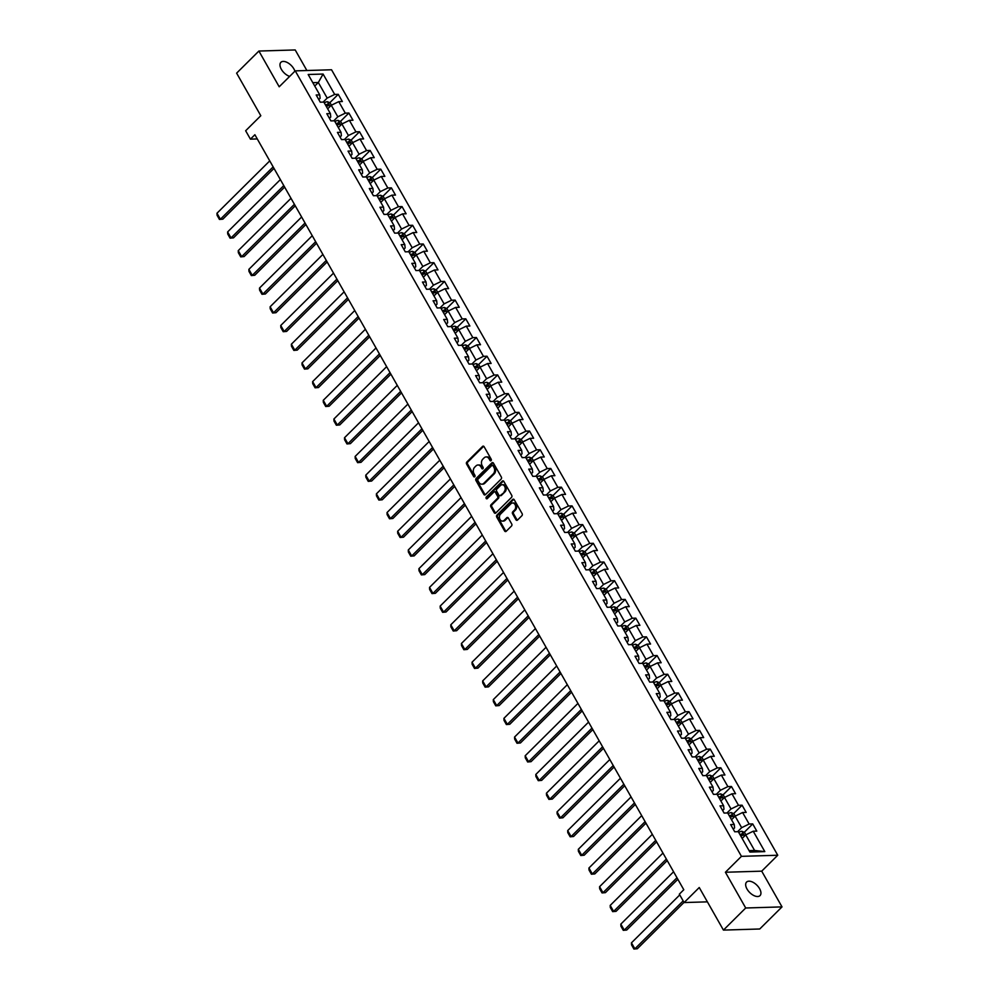 <?xml version="1.0" encoding="UTF-8"?>
<svg xmlns="http://www.w3.org/2000/svg" width="999" height="999" viewBox="0 0 999 999"><rect width="100%" height="100%" fill="white"/><g stroke="black" fill="none" stroke-linecap="round" stroke-linejoin="round"><path stroke-width="1.5" d="M491.071 460.664A1.024 0.774 -91.7 0 0 491.221 459.228L484.115 446.728A1.461 1.099 -91.7 0 0 482.567 446.416L466.82 462.038A1.461 1.099 -91.7 0 0 466.62 464.085L473.726 476.585A1.024 0.774 -91.7 0 0 474.95 475.374L474.026 473.751A4.683 3.521 -91.7 0 1 474.687 467.207L475.999 465.909A4.683 3.521 -91.7 0 1 477.997 464.997A4.683 3.521 -91.7 0 1 480.944 466.895L481.855 468.519A1.024 0.774 -91.7 0 0 483.079 467.295L482.167 465.684A4.683 3.521 -91.7 0 1 482.817 459.14L484.128 457.842A4.683 3.521 -91.7 0 1 486.138 456.93A4.683 3.521 -91.7 0 1 489.073 458.828L489.997 460.439A1.024 0.774 -91.7 0 0 491.071 460.664M759.577 888.66A9.54 5.145 45.2 0 0 746.578 882.092A9.54 5.145 45.2 0 0 747.027 889.048A9.54 5.145 45.2 0 0 760.014 895.628A9.54 5.145 45.2 0 0 759.577 888.66M294.905 71.204A9.54 5.145 45.2 0 0 293.881 68.894A9.54 5.145 45.2 0 0 280.894 62.313A9.54 5.145 45.2 0 0 281.331 69.281A9.54 5.145 45.2 0 0 289.66 76.399M515.959 519.755A1.461 1.099 -91.7 0 0 517.507 520.067L521.915 515.684A1.461 1.099 -91.7 0 0 522.127 513.636L514.235 499.75A1.461 1.099 -91.7 0 0 512.687 499.438L496.953 515.059A1.461 1.099 -91.7 0 0 496.74 517.107L504.632 530.993A1.461 1.099 -91.7 0 0 506.181 531.306L511.513 526.011A1.461 1.099 -91.7 0 0 511.713 523.963L508.341 518.019A1.461 1.099 -91.7 0 0 506.793 517.719L504.158 520.342A3.909 2.947 -91.7 0 1 502.485 521.103A3.909 2.947 -91.7 0 1 499.587 518.456A3.909 2.947 -91.7 0 1 500.574 514.048L510.939 503.758A3.909 2.947 -91.7 0 1 512.612 502.997A3.909 2.947 -91.7 0 1 515.496 505.644A3.909 2.947 -91.7 0 1 514.522 510.052L512.787 511.775A1.461 1.099 -91.7 0 0 512.587 513.811L515.959 519.755L516.945 519.73A1.461 1.099 -91.7 0 0 517.37 520.179M306.88 70.517L295.204 49.95L258.891 51.049L236.626 73.152L260.801 115.722L245.654 130.757L250.424 139.148L254.882 134.728L683.791 889.734L679.332 894.167L684.103 902.559L707.392 901.847M745.704 907.991L782.017 906.892L761.713 871.165L725.411 872.252L745.704 907.991L723.438 930.094L699.25 887.524L684.103 902.559M725.411 872.252L741.445 856.343L295.242 70.867L331.543 69.768L777.746 855.244L741.445 856.343M258.891 51.049L279.196 86.788L295.242 70.867M501.123 479.083A1.461 1.099 -91.7 0 0 501.336 477.035L493.444 463.149A1.461 1.099 -91.7 0 0 491.895 462.837L476.148 478.459A1.461 1.099 -91.7 0 0 475.949 480.507L483.841 494.393A1.461 1.099 -91.7 0 0 485.377 494.705L501.123 479.083M503.833 481.443L511.725 495.342A1.461 1.099 -91.7 0 1 511.525 497.377L495.779 512.999A1.461 1.099 -91.7 0 1 494.23 512.699L490.859 506.755A1.461 1.099 -91.7 0 1 491.058 504.707L497.452 498.364A1.461 1.099 -91.7 0 0 497.652 496.328L495.417 492.382A1.461 1.099 -91.7 0 0 493.868 492.07L487.225 498.663A1.024 0.774 -91.7 0 1 486.288 497.015L502.297 481.143A1.461 1.099 -91.7 0 1 503.833 481.443M782.017 906.892L759.74 928.995L723.438 930.094M752.722 823.925L749.138 824.025L742.594 812.512L746.178 812.412L742.095 805.206L738.511 805.319L731.967 793.805L735.551 793.706L731.468 786.5L727.884 786.613L721.34 775.099L724.924 774.987L720.841 767.794L717.257 767.906L710.714 756.393L714.297 756.28L710.214 749.088L706.63 749.2L700.087 737.687L703.671 737.574L699.587 730.381L696.003 730.494L689.46 718.98L693.044 718.868L688.96 711.675L685.376 711.788L678.833 700.274L682.417 700.162L678.333 692.969L674.75 693.081L668.206 681.568L671.79 681.455L667.707 674.263L664.123 674.362L657.579 662.861L661.163 662.749L657.08 655.556L653.496 655.656L646.952 644.143L650.536 644.043L646.453 636.85L642.869 636.95L636.326 625.436L639.909 625.337L635.814 618.144L632.242 618.244L625.699 606.73L629.283 606.63L625.187 599.425L621.615 599.537L615.072 588.024L618.656 587.924L614.56 580.719L610.988 580.831L604.445 569.318L608.029 569.205L603.933 562.012L600.362 562.125L593.818 550.611L597.402 550.499L593.306 543.306L589.735 543.419L583.191 531.905L586.775 531.793L582.679 524.6L579.108 524.712L572.564 513.199L576.148 513.086L572.052 505.894L568.468 506.006L561.938 494.493L565.521 494.38L561.426 487.187L557.842 487.3L551.311 475.786L554.895 475.674L550.799 468.481L547.215 468.581L540.684 457.08L544.255 456.968L540.172 449.775L536.588 449.875L530.057 438.361L533.628 438.261L529.545 431.068L525.961 431.168L519.43 419.655L523.001 419.555L518.918 412.362L515.334 412.462L508.803 400.949L512.375 400.849L508.291 393.643L504.707 393.756L498.176 382.242L501.748 382.142L497.664 374.937L494.08 375.05L487.549 363.536L491.121 363.424L487.037 356.231L483.454 356.343L476.91 344.83L480.494 344.717L476.411 337.525L472.827 337.637L466.283 326.124L469.867 326.011L465.784 318.818L462.2 318.931L455.656 307.417L459.24 307.305L455.157 300.112L451.573 300.224L445.03 288.711L448.613 288.599L444.53 281.406L440.946 281.518L434.403 270.005L437.987 269.892L433.903 262.7L430.319 262.799L423.776 251.298L427.36 251.186L423.276 243.993L419.692 244.093L413.149 232.58L416.733 232.48L412.649 225.287L409.066 225.387L402.522 213.873L406.106 213.774L402.023 206.568L398.439 206.681L391.895 195.167L395.479 195.067L391.396 187.862L387.812 187.974L381.268 176.461L384.852 176.348L380.769 169.156L377.185 169.268L370.641 157.755L374.225 157.642L370.142 150.449L366.558 150.562L360.015 139.048L363.599 138.936L359.515 131.743L355.931 131.856L349.388 120.342L352.972 120.23L348.888 113.037L345.304 113.149L338.761 101.636L342.345 101.523L338.249 94.331L334.677 94.443L323.089 74.051L308.179 74.5L319.755 94.893L316.183 94.992L320.267 102.185L323.851 102.085L330.382 113.599L326.81 113.699L330.894 120.904L334.478 120.792L341.021 132.305L337.437 132.405L341.521 139.61L345.105 139.498L351.648 151.011L348.064 151.124L352.147 158.317L355.731 158.204L362.275 169.718L358.691 169.83L362.774 177.023L366.358 176.91L372.902 188.424L369.318 188.536L373.401 195.729L376.985 195.617L383.529 207.13L379.945 207.243L384.028 214.435L387.612 214.323L394.155 225.836L390.572 225.949L394.655 233.142L398.239 233.029L404.782 244.543L401.198 244.655L405.282 251.848L408.866 251.748L415.409 263.249L411.825 263.361L415.909 270.554L419.493 270.454L426.036 281.968L422.452 282.068L426.536 289.26L430.119 289.161L436.663 300.674L433.079 300.774L437.162 307.979L440.746 307.867L447.29 319.38L443.706 319.48L447.789 326.685L451.373 326.573L457.917 338.087L454.333 338.199L458.416 345.392L462 345.279L468.543 356.793L464.96 356.905L469.043 364.098L472.627 363.986L479.17 375.499L475.586 375.612L479.682 382.804L483.254 382.692L489.797 394.205L486.213 394.318L490.309 401.511L493.881 401.398L500.424 412.912L496.84 413.024L500.936 420.217L504.507 420.104L511.051 431.618L507.467 431.73L511.563 438.923L515.134 438.823L521.678 450.324L518.094 450.437L522.19 457.629L525.761 457.53L532.305 469.043L528.721 469.143L532.817 476.336L536.388 476.236L542.932 487.749L539.348 487.849L543.444 495.042L547.027 494.942L553.558 506.456L549.974 506.555L554.07 513.761L557.654 513.648L564.185 525.162L560.601 525.262L564.697 532.467L568.281 532.355L574.812 543.868L571.241 543.98L575.324 551.173L578.908 551.061L585.439 562.574L581.868 562.687L585.951 569.88L589.535 569.767L596.066 581.281L592.494 581.393L596.578 588.586L600.162 588.473L606.693 599.987L603.121 600.099L607.205 607.292L610.789 607.18L617.32 618.693L613.748 618.806L617.832 625.998L621.415 625.886L627.946 637.399L624.375 637.512L628.458 644.705L632.042 644.605L638.586 656.106L635.002 656.218L639.085 663.411L642.669 663.311L649.213 674.824L645.629 674.924L649.712 682.117L653.296 682.017L659.839 693.531L656.256 693.631L660.339 700.836L663.923 700.724L670.466 712.237L666.882 712.337L670.966 719.542L674.55 719.43L681.093 730.943L677.509 731.056L681.593 738.249L685.177 738.136L691.72 749.65L688.136 749.762L692.22 756.955L695.804 756.842L702.347 768.356L698.763 768.468L702.846 775.661L706.43 775.549L712.974 787.062L709.39 787.175L713.473 794.367L717.057 794.255L723.601 805.768L720.017 805.881L724.1 813.074L727.684 812.961L734.228 824.475L730.644 824.587L734.727 831.78L738.311 831.68L749.899 852.06L764.809 851.61L753.221 831.218L756.805 831.118L752.722 823.925L744.255 832.317M731.53 819.729L735.114 816.171L741.645 827.684L737.612 831.692M733.266 829.207L734.59 827.896L734.228 824.475M741.645 827.684L749.138 824.025M735.114 816.171L742.594 812.512M720.991 800.923A3.946 1.498 150.4 0 0 720.878 800.986L724.487 797.464L731.018 808.978L726.985 812.986M722.639 810.501L723.963 809.19L723.601 805.768M731.018 808.978L738.511 805.319M724.487 797.464L731.967 793.805M710.277 782.317L713.86 778.758L720.391 790.271L716.358 794.28M712.012 791.795L713.336 790.484L712.974 787.062M720.391 790.271L727.884 786.613M713.86 778.758L721.34 775.099M699.65 763.611L703.234 760.052L709.765 771.565L705.731 775.574M701.385 773.076L702.709 771.777L702.347 768.356M709.765 771.565L717.257 767.906M703.234 760.052L710.714 756.393M689.11 744.804A3.946 1.498 150.4 0 0 688.998 744.867L692.607 741.345L699.138 752.859L695.092 756.867M690.759 754.37L692.082 753.071L691.72 749.65M699.138 752.859L706.63 749.2M692.607 741.345L700.087 737.687M678.396 726.186L681.967 722.639L688.511 734.14L684.465 738.161M680.132 735.664L681.455 734.365L681.093 730.943M688.511 734.14L696.003 730.494M681.967 722.639L689.46 718.98M667.856 707.392A3.946 1.498 150.4 0 0 667.744 707.454L671.34 703.92L677.884 715.434L673.838 719.455M669.505 716.957L670.816 715.646L670.466 712.237M677.884 715.434L685.376 711.788M671.34 703.92L678.833 700.274M657.13 688.773L660.714 685.214L667.257 696.728L663.211 700.749M658.878 698.251L660.189 696.94L659.839 693.531M667.257 696.728L674.75 693.081M660.714 685.214L668.206 681.568M646.503 670.067L650.087 666.508L656.63 678.021L652.584 682.03M648.251 679.545L649.562 678.234L649.213 674.824M656.63 678.021L664.123 674.362M650.087 666.508L657.579 662.861M635.976 651.273A3.946 1.498 150.4 0 0 635.864 651.336L639.46 647.802L646.003 659.315L641.957 663.324M637.624 660.839L638.935 659.527L638.586 656.106M646.003 659.315L653.496 655.656M639.46 647.802L646.952 644.143M625.249 632.654L628.833 629.095L635.376 640.609L631.331 644.617M626.997 642.132L628.309 640.821L627.946 637.399M635.376 640.609L642.869 636.95M628.833 629.095L636.326 625.436M614.622 613.948L618.206 610.389L624.75 621.902L620.704 625.911M616.371 623.426L617.682 622.115L617.32 618.693M624.75 621.902L632.242 618.244M618.206 610.389L625.699 606.73M603.995 595.242L607.579 591.683L614.123 603.196L610.077 607.205M605.744 604.72L607.055 603.408L606.693 599.987M614.123 603.196L621.615 599.537M607.579 591.683L615.072 588.024M593.369 576.535L596.952 572.976L603.496 584.49L599.45 588.498M595.117 586.013L596.428 584.702L596.066 581.281M603.496 584.49L610.988 580.831M596.952 572.976L604.445 569.318M582.842 557.729A3.946 1.498 150.4 0 0 582.729 557.792L586.326 554.27L592.869 565.784L588.823 569.792M584.49 567.295L585.801 565.996L585.439 562.574M592.869 565.784L600.362 562.125M586.326 554.27L593.818 550.611M572.215 539.023A3.946 1.498 150.4 0 0 572.102 539.085L575.699 535.564L582.242 547.077L578.196 551.086M573.863 548.588L575.174 547.29L574.812 543.868M582.242 547.077L589.735 543.419M575.699 535.564L583.191 531.905M561.488 520.404L565.072 516.858L571.615 528.359L567.569 532.38M563.236 529.882L564.547 528.583L564.185 525.162M571.615 528.359L579.108 524.712M565.072 516.858L572.564 513.199M550.861 501.698L554.445 498.139L560.988 509.652L556.942 513.673M552.609 511.176L553.921 509.865L553.558 506.456M560.988 509.652L568.468 506.006M554.445 498.139L561.938 494.493M540.234 482.992L543.818 479.433L550.362 490.946L546.316 494.967M541.97 492.47L543.294 491.158L542.932 487.749M550.362 490.946L557.842 487.3M543.818 479.433L551.311 475.786M529.695 464.198A3.946 1.498 150.4 0 0 529.595 464.26L533.191 460.726L539.735 472.24L535.689 476.248M531.343 473.763L532.667 472.452L532.305 469.043M539.735 472.24L547.215 468.581M533.191 460.726L540.684 457.08M519.068 445.492A3.946 1.498 150.4 0 0 518.968 445.554L522.564 442.02L529.108 453.534L525.062 457.542M520.716 455.057L522.04 453.746L521.678 450.324M529.108 453.534L536.588 449.875M522.564 442.02L530.057 438.361M508.354 426.873L511.938 423.314L518.481 434.827L514.435 438.836M510.089 436.351L511.413 435.04L511.051 431.618M518.481 434.827L525.961 431.168M511.938 423.314L519.43 419.655M497.727 408.166L501.311 404.607L507.854 416.121L503.808 420.129M499.463 417.644L500.786 416.333L500.424 412.912M507.854 416.121L515.334 412.462M501.311 404.607L508.803 400.949M487.1 389.46L490.684 385.901L497.227 397.415L493.181 401.423M488.836 398.938L490.159 397.627L489.797 394.205M497.227 397.415L504.707 393.756M490.684 385.901L498.176 382.242M476.473 370.754L480.057 367.195L486.6 378.708L482.554 382.717M478.209 380.232L479.532 378.921L479.17 375.499M486.6 378.708L494.08 375.05M480.057 367.195L487.549 363.536M465.934 351.948A3.946 1.498 150.4 0 0 465.821 352.01L469.43 348.489L475.961 360.002L471.928 364.011M467.582 361.513L468.906 360.214L468.543 356.793M475.961 360.002L483.454 356.343M469.43 348.489L476.91 344.83M455.219 333.329L458.803 329.782L465.334 341.296L461.301 345.304M456.955 342.807L458.279 341.508L457.917 338.087M465.334 341.296L472.827 337.637M458.803 329.782L466.283 326.124M444.592 314.623L448.176 311.076L454.707 322.577L450.674 326.598M446.328 324.101L447.652 322.789L447.29 319.38M454.707 322.577L462.2 318.931M448.176 311.076L455.656 307.417M434.053 295.829A3.946 1.498 150.4 0 0 433.941 295.891L437.55 292.357L444.08 303.871L440.047 307.892M435.701 305.394L437.025 304.083L436.663 300.674M444.08 303.871L451.573 300.224M437.55 292.357L445.03 288.711M423.339 277.21L426.923 273.651L433.454 285.165L429.42 289.173M425.075 286.688L426.398 285.377L426.036 281.968M433.454 285.165L440.946 281.518M426.923 273.651L434.403 270.005M412.799 258.416A3.946 1.498 150.4 0 0 412.687 258.479L416.296 254.945L422.827 266.458L418.793 270.467M414.448 267.982L415.771 266.671L415.409 263.249M422.827 266.458L430.319 262.799M416.296 254.945L423.776 251.298M402.085 239.797L405.669 236.239L412.2 247.752L408.166 251.76M403.821 249.275L405.144 247.964L404.782 244.543M412.2 247.752L419.692 244.093M405.669 236.239L413.149 232.58M391.458 221.091L395.042 217.532L401.573 229.046L397.527 233.054M393.194 230.569L394.518 229.258L394.155 225.836M401.573 229.046L409.066 225.387M395.042 217.532L402.522 213.873M380.919 202.285A3.946 1.498 150.4 0 0 380.806 202.347L384.403 198.826L390.946 210.339L386.9 214.348M382.567 211.863L383.878 210.552L383.529 207.13M390.946 210.339L398.439 206.681M384.403 198.826L391.895 195.167M370.192 183.679L373.776 180.12L380.319 191.633L376.273 195.642M371.94 193.157L373.251 191.845L372.902 188.424M380.319 191.633L387.812 187.974M373.776 180.12L381.268 176.461M359.665 164.872A3.946 1.498 150.4 0 0 359.553 164.935L363.149 161.413L369.692 172.927L365.646 176.935M361.313 174.438L362.625 173.139L362.275 169.718M369.692 172.927L377.185 169.268M363.149 161.413L370.641 157.755M348.938 146.254L352.522 142.707L359.066 154.221L355.02 158.229M350.686 155.732L351.998 154.433L351.648 151.011M359.066 154.221L366.558 150.562M352.522 142.707L360.015 139.048M338.311 127.547L341.895 124.001L348.439 135.502L344.393 139.523M340.06 137.025L341.371 135.727L341.021 132.305M348.439 135.502L355.931 131.856M341.895 124.001L349.388 120.342M327.784 108.754A3.946 1.498 150.4 0 0 327.672 108.816L331.268 105.282L337.812 116.796L333.766 120.817M329.433 118.319L330.744 117.008L330.382 113.599M337.812 116.796L345.304 113.149M331.268 105.282L338.761 101.636M314.747 86.064L318.331 82.505L327.185 98.089L323.139 102.11M318.806 99.613L320.117 98.302L319.755 94.893M327.185 98.089L334.677 94.443M312.824 82.667L318.331 82.505L323.089 74.051M761.713 871.165L777.746 855.244M250.424 139.148L257.267 138.936M749.088 850.636L754.595 850.474L745.741 834.877L742.157 838.436A3.946 1.498 150.4 0 1 742.245 838.348M754.595 850.474L764.809 851.61M745.741 834.877L753.221 831.218M326.223 106.269L327.148 105.345M329.795 102.735L338.249 94.331M336.85 124.975L337.774 124.051M340.422 121.441L348.888 113.037M347.477 143.681L348.401 142.757M351.049 140.147L359.515 131.743M358.104 162.387L359.028 161.476M361.675 158.853L370.142 150.449M368.731 181.094L369.655 180.182M372.302 177.56L380.769 169.156M379.358 199.8L380.282 198.888M382.929 196.266L391.396 187.862M389.985 218.506L390.909 217.595M393.556 214.972L402.023 206.568M400.611 237.225L401.536 236.301M404.183 233.679L412.649 225.287M411.238 255.931L412.162 255.007M414.81 252.385L423.276 243.993M421.865 274.638L422.802 273.714M425.437 271.091L433.903 262.7M432.492 293.344L433.429 292.42M436.063 289.81L444.53 281.406M443.119 312.05L444.056 311.126M446.69 308.516L455.157 300.112M453.758 330.756L454.682 329.832M457.317 327.222L465.784 318.818M464.385 349.463L465.309 348.551M467.944 345.929L476.411 337.525M475.012 368.169L475.936 367.257M478.571 364.635L487.037 356.231M485.639 386.875L486.563 385.964M489.198 383.341L497.664 374.937M496.266 405.582L497.19 404.67M499.825 402.048L508.291 393.643M506.893 424.288L507.817 423.376M510.452 420.754L518.918 412.362M517.519 443.007L518.444 442.082M521.078 439.46L529.545 431.068M528.146 461.713L529.07 460.789M531.705 458.166L540.172 449.775M538.773 480.419L539.697 479.495M542.332 476.873L550.799 468.481M549.4 499.125L550.324 498.201M552.959 495.591L561.426 487.187M560.027 517.832L560.951 516.908M563.586 514.298L572.052 505.894M570.654 536.538L571.578 535.614M574.213 533.004L582.679 524.6M581.281 555.244L582.205 554.333M584.84 551.71L593.306 543.306M591.908 573.95L592.832 573.039M595.466 570.417L603.933 562.012M602.534 592.657L603.458 591.745M606.093 589.123L614.56 580.719M613.161 611.363L614.085 610.451M616.72 607.829L625.187 599.425M623.788 630.069L624.712 629.158M627.36 626.535L635.814 618.144M634.415 648.788L635.339 647.864M637.986 645.242L646.453 636.85M645.042 667.494L645.966 666.57M648.613 663.948L657.08 655.556M655.669 686.201L656.593 685.277M659.24 682.667L667.707 674.263M666.296 704.907L667.22 703.983M669.867 701.373L678.333 692.969M676.922 723.613L677.846 722.689M680.494 720.079L688.96 711.675M687.549 742.319L688.473 741.395M691.121 738.785L699.587 730.381M698.176 761.026L699.1 760.114M701.748 757.492L710.214 749.088M708.803 779.732L709.74 778.82M712.374 776.198L720.841 767.794M719.43 798.438L720.366 797.527M723.001 794.904L731.468 786.5M730.057 817.145L730.993 816.233M733.628 813.611L742.095 805.206M740.684 835.863L741.62 834.939M491.121 460.614A1.024 0.774 -91.7 0 1 490.971 460.414L490.059 458.791A4.683 3.521 -91.7 0 0 487.112 456.893A4.683 3.521 -91.7 0 0 486.625 456.955M478.496 465.022A4.683 3.521 -91.7 0 1 478.983 464.972A4.683 3.521 -91.7 0 1 481.918 466.87L482.842 468.481A1.024 0.774 -91.7 0 0 482.979 468.681M483.691 446.266A1.461 1.099 -91.7 0 0 483.553 446.378L467.807 462A1.461 1.099 -91.7 0 0 467.594 464.048L474.7 476.56A1.024 0.774 -91.7 0 0 474.85 476.748M493.019 462.687A1.461 1.099 -91.7 0 0 492.882 462.799L477.135 478.421A1.461 1.099 -91.7 0 0 476.923 480.469L484.815 494.355A1.461 1.099 -91.7 0 0 485.239 494.817M492.957 465.659A1.024 0.774 -91.7 0 0 491.87 465.434L478.046 479.145A1.024 0.774 -91.7 0 0 477.909 480.581L478.871 482.292A4.683 3.521 -91.7 0 0 481.818 484.19A4.683 3.521 -91.7 0 0 483.816 483.279L493.256 473.901A4.683 3.521 -91.7 0 0 493.918 467.357L492.957 465.659L493.931 465.621A1.024 0.774 -91.7 0 0 493.294 465.209L492.307 465.234M482.305 484.128A4.683 3.521 -91.7 0 0 482.804 484.165A4.683 3.521 -91.7 0 0 484.802 483.241L483.816 483.279M493.931 465.621L494.905 467.332A4.683 3.521 -91.7 0 1 494.243 473.876L484.802 483.241M494.493 491.783L495.479 491.758A1.461 1.099 -91.7 0 1 496.391 492.357L498.638 496.291A1.461 1.099 -91.7 0 1 498.426 498.339L492.045 504.67A1.461 1.099 -91.7 0 0 491.845 506.718L495.217 512.662A1.461 1.099 -91.7 0 0 495.641 513.124M503.409 480.994A1.461 1.099 -91.7 0 0 503.271 481.106L487.275 496.99A1.024 0.774 -91.7 0 0 487.275 498.626M504.07 491.795A3.909 2.947 -91.7 0 0 505.057 487.387A3.909 2.947 -91.7 0 0 502.172 484.74A3.909 2.947 -91.7 0 0 500.499 485.502L496.84 489.123A1.461 1.099 -91.7 0 0 496.64 491.171L498.876 495.104A1.461 1.099 -91.7 0 0 500.424 495.417L505.057 491.77A3.909 2.947 -91.7 0 0 506.043 487.35A3.909 2.947 -91.7 0 0 503.146 484.702A3.909 2.947 -91.7 0 0 502.659 484.777M499.8 495.704L500.786 495.679A1.461 1.099 -91.7 0 0 501.411 495.392L500.424 495.417M505.057 491.77L501.411 495.392M513.099 503.034A3.909 2.947 -91.7 0 1 513.586 502.972A3.909 2.947 -91.7 0 1 516.483 505.619A3.909 2.947 -91.7 0 1 515.496 510.027L513.773 511.738A1.461 1.099 -91.7 0 0 513.561 513.786L516.945 519.73M502.972 521.028A3.909 2.947 -91.7 0 0 503.459 521.078A3.909 2.947 -91.7 0 0 505.132 520.304L504.158 520.342M507.917 517.569A1.461 1.099 -91.7 0 0 507.779 517.682L505.132 520.304M513.811 499.3A1.461 1.099 -91.7 0 0 513.673 499.413L497.927 515.034A1.461 1.099 -91.7 0 0 497.727 517.082L505.619 530.968A1.461 1.099 -91.7 0 0 506.043 531.418M331.418 105.22L330.07 102.847L327.435 101.711A3.946 1.498 150.4 0 0 324.263 102.822M273.152 166.883L220.392 219.231L216.983 213.237L269.742 160.889M222.852 219.156L219.455 219.455L222.852 219.156L274.001 168.394M325.924 105.732L325.961 105.707A2.01 0.762 -29.6 0 1 326.598 105.395L327.884 104.121A3.946 1.498 150.4 0 0 325.562 105.095M326.373 106.531A3.946 1.498 -29.6 0 1 328.696 105.557L328.983 105.419M328.696 105.557L327.884 104.121M219.455 219.455L217.083 215.26L216.983 213.237M342.045 123.926L340.696 121.566L338.062 120.417A3.946 1.498 150.4 0 0 334.89 121.528M283.778 185.589L231.019 237.937L227.622 231.943L280.369 179.595M233.479 237.862L230.095 238.162L233.479 237.862L284.628 187.1M336.551 124.438L336.588 124.413A2.01 0.762 -29.6 0 1 337.225 124.101L338.511 122.827A3.946 1.498 150.4 0 0 336.188 123.801M337 125.25A3.946 1.498 -29.6 0 1 339.323 124.263L339.61 124.126M339.323 124.263L338.511 122.827M230.095 238.162L227.71 233.966L227.622 231.943M352.672 142.632L351.323 140.272L348.688 139.123A3.946 1.498 150.4 0 0 345.517 140.235M294.405 204.296L241.646 256.643L238.249 250.649L290.996 198.302M244.106 256.568L240.722 256.88L244.106 256.568L295.254 205.806M347.177 143.157L347.215 143.132A2.01 0.762 -29.6 0 1 347.852 142.807L349.138 141.533A3.946 1.498 150.4 0 0 346.815 142.507M347.627 143.956A3.946 1.498 -29.6 0 1 349.95 142.982L350.237 142.832M349.95 142.982L349.138 141.533M240.722 256.88L238.336 252.672L238.249 250.649M363.299 161.338L361.95 158.978L359.315 157.83A3.946 1.498 150.4 0 0 356.144 158.941M305.032 223.014L252.272 275.349L248.876 269.355L301.623 217.008M254.733 275.274L251.348 275.587L254.733 275.274L305.894 224.513M357.804 161.863L357.842 161.838A2.01 0.762 -29.6 0 1 358.479 161.513L359.765 160.24A3.946 1.498 150.4 0 0 357.442 161.226M358.254 162.662A3.946 1.498 -29.6 0 1 360.577 161.688L360.864 161.538M360.577 161.688L359.765 160.24M251.348 275.587L248.963 271.378L248.876 269.355M373.926 180.045L372.577 177.685L369.942 176.548A3.946 1.498 150.4 0 0 366.77 177.647M315.659 241.721L262.899 294.056L259.503 288.062L312.25 235.714M265.359 293.993L261.975 294.293L265.359 293.993L316.521 243.219M368.431 180.569L368.469 180.544A2.01 0.762 -29.6 0 1 369.106 180.22L370.392 178.958A3.946 1.498 150.4 0 0 368.069 179.932M368.893 181.368A3.946 1.498 -29.6 0 1 371.203 180.394L371.491 180.245M371.203 180.394L370.392 178.958M261.975 294.293L259.59 290.097L259.503 288.062M384.553 198.751L383.216 196.391L380.569 195.255A3.946 1.498 150.4 0 0 377.397 196.353M326.286 260.427L273.526 312.774L270.13 306.768L322.877 254.433M275.986 312.699L272.602 312.999L275.986 312.699L327.148 261.938M379.058 199.276L379.096 199.251A2.01 0.762 -29.6 0 1 379.732 198.938L381.019 197.665A3.946 1.498 150.4 0 0 378.696 198.639M379.52 200.075A3.946 1.498 -29.6 0 1 381.83 199.101L382.118 198.951M381.83 199.101L381.019 197.665M272.602 312.999L270.217 308.803L270.13 306.768M395.179 217.457L393.843 215.097L391.196 213.961A3.946 1.498 150.4 0 0 388.024 215.06M336.913 279.133L284.153 331.481L280.756 325.474L333.504 273.139M286.613 331.406L283.229 331.705L286.613 331.406L337.774 280.644M389.685 217.982L389.735 217.957A2.01 0.762 -29.6 0 1 390.359 217.645L391.645 216.371A3.946 1.498 150.4 0 0 389.323 217.345M390.147 218.781A3.946 1.498 -29.6 0 1 392.457 217.807L392.744 217.657M392.457 217.807L391.645 216.371M283.229 331.705L280.844 327.51L280.756 325.474M405.806 236.164L404.47 233.803L401.823 232.667A3.946 1.498 150.4 0 0 398.651 233.766M347.54 297.839L294.78 350.187L291.383 344.193L344.131 291.845M297.24 350.112L293.856 350.412L297.24 350.112L348.401 299.35M400.312 236.688L400.362 236.663A2.01 0.762 -29.6 0 1 400.986 236.351L402.272 235.077A3.946 1.498 150.4 0 0 399.95 236.051M400.774 237.487A3.946 1.498 -29.6 0 1 403.084 236.513L403.371 236.363M403.084 236.513L402.272 235.077M293.856 350.412L291.471 346.216L291.383 344.193M416.433 254.882L415.097 252.51L412.45 251.373A3.946 1.498 150.4 0 0 409.29 252.485M358.166 316.546L305.419 368.893L302.01 362.899L354.757 310.552M307.867 368.818L304.483 369.118L307.867 368.818L359.028 318.057M410.939 255.394L410.989 255.369A2.01 0.762 -29.6 0 1 411.613 255.057L412.899 253.783A3.946 1.498 150.4 0 0 410.577 254.757M411.401 256.194A3.946 1.498 -29.6 0 1 413.711 255.22L413.998 255.07M413.711 255.22L412.899 253.783M304.483 369.118L302.098 364.922L302.01 362.899M427.06 273.589L425.724 271.216L423.077 270.08A3.946 1.498 150.4 0 0 419.917 271.191M368.793 335.252L316.046 387.6L312.637 381.606L365.384 329.258M318.494 387.525L315.11 387.824L318.494 387.525L369.655 336.763M421.566 274.101L421.615 274.076A2.01 0.762 -29.6 0 1 422.24 273.763L423.526 272.49A3.946 1.498 150.4 0 0 421.203 273.464M422.028 274.9A3.946 1.498 -29.6 0 1 424.338 273.926L424.625 273.776M424.338 273.926L423.526 272.49M315.11 387.824L312.724 383.628L312.637 381.606M437.687 292.295L436.351 289.922L433.703 288.786A3.946 1.498 150.4 0 0 430.544 289.897M379.42 353.958L326.673 406.306L323.264 400.312L376.011 347.964M329.121 406.231L325.736 406.531L329.121 406.231L380.282 355.469M432.192 292.807L432.242 292.782A2.01 0.762 -29.6 0 1 432.867 292.47L434.153 291.196A3.946 1.498 150.4 0 0 431.83 292.17M432.654 293.606A3.946 1.498 -29.6 0 1 434.965 292.632L435.252 292.495M434.965 292.632L434.153 291.196M325.736 406.531L323.351 402.335L323.264 400.312M448.314 311.001L446.978 308.629L444.33 307.492A3.946 1.498 150.4 0 0 441.171 308.604M390.047 372.664L337.3 425.012L333.891 419.018L386.638 366.67M339.747 424.937L336.363 425.237L339.747 424.937L390.909 374.175M442.819 311.513L442.869 311.488A2.01 0.762 -29.6 0 1 443.494 311.176L444.78 309.902A3.946 1.498 150.4 0 0 442.457 310.876M443.281 312.325A3.946 1.498 -29.6 0 1 445.591 311.338L445.879 311.201M445.591 311.338L444.78 309.902M336.363 425.237L333.978 421.041L333.891 419.018M458.941 329.707L457.604 327.347L454.957 326.198A3.946 1.498 150.4 0 0 451.798 327.31M400.674 391.371L347.927 443.718L344.518 437.724L397.265 385.377M350.374 443.643L346.99 443.943L350.374 443.643L401.536 392.882M453.446 330.219L453.496 330.207A2.01 0.762 -29.6 0 1 454.12 329.882L455.407 328.609A3.946 1.498 150.4 0 0 453.084 329.583M453.908 331.031A3.946 1.498 -29.6 0 1 456.218 330.057L456.506 329.907M456.218 330.057L455.407 328.609M346.99 443.943L344.605 439.747L344.518 437.724M469.567 348.414L468.231 346.054L465.584 344.905A3.946 1.498 150.4 0 0 462.425 346.016M411.301 410.077L358.554 462.425L355.144 456.431L407.892 404.083M361.001 462.35L357.617 462.662L361.001 462.35L412.162 411.588M464.073 348.938L464.123 348.913A2.01 0.762 -29.6 0 1 464.747 348.589L466.034 347.315A3.946 1.498 150.4 0 0 463.711 348.289M464.535 349.737A3.946 1.498 -29.6 0 1 466.845 348.763L467.132 348.614M466.845 348.763L466.034 347.315M357.617 462.662L355.232 458.454L355.144 456.431M480.194 367.12L478.858 364.76L476.211 363.624A3.946 1.498 150.4 0 0 473.051 364.722M421.928 428.796L369.18 481.131L365.771 475.137L418.519 422.789M371.628 481.056L368.244 481.368L371.628 481.056L422.789 430.294M474.7 367.644L474.75 367.62A2.01 0.762 -29.6 0 1 475.374 367.295L476.66 366.021A3.946 1.498 150.4 0 0 474.338 367.008M475.162 368.444A3.946 1.498 -29.6 0 1 477.485 367.47L477.759 367.32M477.485 367.47L476.66 366.021M368.244 481.368L365.859 477.172L365.771 475.137M490.821 385.826L489.485 383.466L486.838 382.33A3.946 1.498 150.4 0 0 483.678 383.429M432.555 447.502L379.807 499.837L376.398 493.843L429.158 441.496M382.255 499.775L378.871 500.074L382.255 499.775L433.416 449.001M485.327 386.351L485.377 386.326A2.01 0.762 -29.6 0 1 486.001 386.001L487.287 384.74A3.946 1.498 150.4 0 0 484.965 385.714M485.789 387.15A3.946 1.498 -29.6 0 1 488.111 386.176L488.386 386.026M488.111 386.176L487.287 384.74M378.871 500.074L376.486 495.879L376.398 493.843M501.448 404.533L500.112 402.172L497.465 401.036A3.946 1.498 150.4 0 0 494.305 402.135M443.181 466.208L390.434 518.556L387.025 512.549L439.785 460.214M392.882 518.481L389.498 518.781L392.882 518.481L444.043 467.719M495.966 405.057L496.003 405.032A2.01 0.762 -29.6 0 1 496.628 404.72L497.914 403.446A3.946 1.498 150.4 0 0 495.591 404.42M496.416 405.856A3.946 1.498 -29.6 0 1 498.738 404.882L499.013 404.732M498.738 404.882L497.914 403.446M389.498 518.781L387.113 514.585L387.025 512.549M512.087 423.239L510.739 420.879L508.091 419.742A3.946 1.498 150.4 0 0 504.932 420.841M453.808 484.915L401.061 537.262L397.652 531.268L450.412 478.921M403.509 537.187L400.124 537.487L403.509 537.187L454.67 486.426M506.593 423.763L506.63 423.738A2.01 0.762 -29.6 0 1 507.255 423.426L508.541 422.152A3.946 1.498 150.4 0 0 506.231 423.126M507.042 424.563A3.946 1.498 -29.6 0 1 509.365 423.588L509.64 423.439M509.365 423.588L508.541 422.152M400.124 537.487L397.739 533.291L397.652 531.268M522.714 441.958L521.366 439.585L518.718 438.449A3.946 1.498 150.4 0 0 515.559 439.548M464.435 503.621L411.688 555.968L408.279 549.974L461.038 497.627M414.135 555.894L410.751 556.193L414.135 555.894L465.297 505.132M517.22 442.47L517.257 442.445A2.01 0.762 -29.6 0 1 517.894 442.132L519.168 440.859A3.946 1.498 150.4 0 0 516.858 441.833M517.669 443.269A3.946 1.498 -29.6 0 1 519.992 442.295L520.267 442.145M519.992 442.295L519.168 440.859M410.751 556.193L408.366 551.997L408.279 549.974M533.341 460.664L531.992 458.291L529.345 457.155A3.946 1.498 150.4 0 0 526.186 458.266M475.062 522.327L422.315 574.675L418.906 568.681L471.665 516.333M424.762 574.6L421.378 574.9L424.762 574.6L475.924 523.838M527.847 461.176L527.884 461.151A2.01 0.762 -29.6 0 1 528.521 460.839L529.795 459.565A3.946 1.498 150.4 0 0 527.484 460.539M528.296 461.975A3.946 1.498 -29.6 0 1 530.619 461.001L530.894 460.851M530.619 461.001L529.795 459.565M421.378 574.9L418.993 570.704L418.906 568.681M543.968 479.37L542.619 476.998L539.972 475.861A3.946 1.498 150.4 0 0 536.813 476.973M485.689 541.033L432.942 593.381L429.533 587.387L482.292 535.039M435.389 593.306L432.005 593.606L435.389 593.306L486.55 542.544M538.473 479.882L538.511 479.857A2.01 0.762 -29.6 0 1 539.148 479.545L540.422 478.271A3.946 1.498 150.4 0 0 538.111 479.245M538.923 480.681A3.946 1.498 -29.6 0 1 541.246 479.707L541.52 479.57M541.246 479.707L540.422 478.271M432.005 593.606L429.62 589.41L429.533 587.387M554.595 498.076L553.246 495.704L550.599 494.567A3.946 1.498 150.4 0 0 547.44 495.679M496.328 559.74L443.568 612.087L440.159 606.093L492.919 553.746M446.016 612.012L442.632 612.312L446.016 612.012L497.177 561.251M549.1 498.588L549.138 498.563A2.01 0.762 -29.6 0 1 549.775 498.251L551.048 496.978A3.946 1.498 150.4 0 0 548.738 497.952M549.55 499.388A3.946 1.498 -29.6 0 1 551.873 498.414L552.147 498.276M551.873 498.414L551.048 496.978M442.632 612.312L440.247 608.116L440.159 606.093M565.222 516.783L563.873 514.423L561.226 513.274A3.946 1.498 150.4 0 0 558.066 514.385M506.955 578.446L454.195 630.794L450.786 624.8L503.546 572.452M456.643 630.719L453.259 631.018L456.643 630.719L507.804 579.957M559.727 517.295L559.765 517.27A2.01 0.762 -29.6 0 1 560.402 516.958L561.675 515.684A3.946 1.498 150.4 0 0 559.365 516.658M560.177 518.106A3.946 1.498 -29.6 0 1 562.499 517.12L562.787 516.982M562.499 517.12L561.675 515.684M453.259 631.018L450.874 626.823L450.786 624.8M575.849 535.489L574.5 533.129L571.853 531.98A3.946 1.498 150.4 0 0 568.693 533.091M517.582 597.152L464.822 649.5L461.413 643.506L514.173 591.158M467.27 649.425L463.886 649.725L467.27 649.425L518.431 598.663M570.354 536.013L570.392 535.988A2.01 0.762 -29.6 0 1 571.028 535.664L572.302 534.39A3.946 1.498 150.4 0 0 569.992 535.364M570.804 536.813A3.946 1.498 -29.6 0 1 573.126 535.839L573.414 535.689M573.126 535.839L572.302 534.39M463.886 649.725L461.501 645.529L461.413 643.506M586.475 554.195L585.127 551.835L582.479 550.686A3.946 1.498 150.4 0 0 579.32 551.798M528.209 615.859L475.449 668.206L472.04 662.212L524.8 609.865M477.909 668.131L474.513 668.443L477.909 668.131L529.058 617.37M580.981 554.72L581.018 554.695A2.01 0.762 -29.6 0 1 581.655 554.37L582.929 553.096A3.946 1.498 150.4 0 0 580.619 554.07M581.43 555.519A3.946 1.498 -29.6 0 1 583.753 554.545L584.04 554.395M583.753 554.545L582.929 553.096M474.513 668.443L472.127 664.235L472.04 662.212M597.102 572.902L595.754 570.541L593.119 569.405A3.946 1.498 150.4 0 0 589.947 570.504M538.836 634.577L486.076 686.912L482.667 680.918L535.427 628.571M488.536 686.85L485.139 687.15L488.536 686.85L539.685 636.076M591.608 573.426L591.645 573.401A2.01 0.762 -29.6 0 1 592.282 573.076L593.556 571.815A3.946 1.498 150.4 0 0 591.246 572.789M592.057 574.225A3.946 1.498 -29.6 0 1 594.38 573.251L594.667 573.101M594.38 573.251L593.556 571.815M485.139 687.15L482.754 682.954L482.667 680.918M607.729 591.608L606.381 589.248L603.746 588.111A3.946 1.498 150.4 0 0 600.574 589.21M549.462 653.284L496.703 705.631L493.294 699.625L546.053 647.29M499.163 705.556L495.766 705.856L499.163 705.556L550.312 654.795M602.235 592.132L602.272 592.107A2.01 0.762 -29.6 0 1 602.909 591.795L604.183 590.521A3.946 1.498 150.4 0 0 601.873 591.495M602.684 592.931A3.946 1.498 -29.6 0 1 605.007 591.957L605.294 591.808M605.007 591.957L604.183 590.521M495.766 705.856L493.381 701.66L493.294 699.625M618.356 610.314L617.007 607.954L614.373 606.818A3.946 1.498 150.4 0 0 611.201 607.916M560.089 671.99L507.33 724.337L503.921 718.331L556.68 665.996M509.79 724.263L506.393 724.562L509.79 724.263L560.938 673.501M612.862 610.839L612.899 610.814A2.01 0.762 -29.6 0 1 613.536 610.501L614.822 609.228A3.946 1.498 150.4 0 0 612.499 610.202M613.311 611.638A3.946 1.498 -29.6 0 1 615.634 610.664L615.921 610.514M615.634 610.664L614.822 609.228M506.393 724.562L504.02 720.366L503.921 718.331M628.983 629.02L627.634 626.66L624.999 625.524A3.946 1.498 150.4 0 0 621.828 626.623M570.716 690.696L517.957 743.044L514.547 737.05L567.307 684.702M520.417 742.969L517.02 743.268L520.417 742.969L571.565 692.207M623.488 629.545L623.526 629.52A2.01 0.762 -29.6 0 1 624.163 629.208L625.449 627.934A3.946 1.498 150.4 0 0 623.126 628.908M623.938 630.344A3.946 1.498 -29.6 0 1 626.261 629.37L626.548 629.22M626.261 629.37L625.449 627.934M517.02 743.268L514.647 739.073L514.547 737.05M639.61 647.739L638.261 645.366L635.626 644.23A3.946 1.498 150.4 0 0 632.454 645.342M581.343 709.402L528.583 761.75L525.187 755.756L577.934 703.408M531.043 761.675L527.659 761.975L531.043 761.675L582.192 710.913M634.115 648.251L634.153 648.226A2.01 0.762 -29.6 0 1 634.79 647.914L636.076 646.64A3.946 1.498 150.4 0 0 633.753 647.614M634.565 649.05A3.946 1.498 -29.6 0 1 636.887 648.076L637.175 647.926M636.887 648.076L636.076 646.64M527.659 761.975L525.274 757.779L525.187 755.756M650.237 666.445L648.888 664.073L646.253 662.936A3.946 1.498 150.4 0 0 643.081 664.048M591.97 728.109L539.21 780.456L535.814 774.462L588.561 722.115M541.67 780.381L538.286 780.681L541.67 780.381L592.819 729.62M644.742 666.957L644.78 666.932A2.01 0.762 -29.6 0 1 645.416 666.62L646.703 665.346A3.946 1.498 150.4 0 0 644.38 666.321M645.192 667.757A3.946 1.498 -29.6 0 1 647.514 666.783L647.802 666.633M647.514 666.783L646.703 665.346M538.286 780.681L535.901 776.485L535.814 774.462M660.863 685.152L659.515 682.779L656.88 681.643A3.946 1.498 150.4 0 0 653.708 682.754M602.597 746.815L549.837 799.163L546.441 793.169L599.188 740.821M552.297 799.088L548.913 799.387L552.297 799.088L603.458 748.326M655.369 685.664L655.406 685.639A2.01 0.762 -29.6 0 1 656.043 685.326L657.33 684.053A3.946 1.498 150.4 0 0 655.007 685.027M655.819 686.463A3.946 1.498 -29.6 0 1 658.141 685.489L658.428 685.351M658.141 685.489L657.33 684.053M548.913 799.387L546.528 795.192L546.441 793.169M671.49 703.858L670.142 701.485L667.507 700.349A3.946 1.498 150.4 0 0 664.335 701.46M613.224 765.521L560.464 817.869L557.067 811.875L609.815 759.527M562.924 817.794L559.54 818.094L562.924 817.794L614.085 767.032M665.996 704.37L666.033 704.345A2.01 0.762 -29.6 0 1 666.67 704.033L667.956 702.759A3.946 1.498 150.4 0 0 665.634 703.733M666.458 705.169A3.946 1.498 -29.6 0 1 668.768 704.195L669.055 704.058M668.768 704.195L667.956 702.759M559.54 818.094L557.155 813.898L557.067 811.875M682.117 722.564L680.781 720.204L678.134 719.055A3.946 1.498 150.4 0 0 674.962 720.167M623.851 784.227L571.091 836.575L567.694 830.581L620.441 778.233M573.551 836.5L570.167 836.8L573.551 836.5L624.712 785.738M676.623 723.076L676.66 723.064A2.01 0.762 -29.6 0 1 677.297 722.739L678.583 721.465A3.946 1.498 150.4 0 0 676.261 722.439M677.085 723.888A3.946 1.498 -29.6 0 1 679.395 722.914L679.682 722.764M679.395 722.914L678.583 721.465M570.167 836.8L567.782 832.604L567.694 830.581M692.744 741.27L691.408 738.91L688.761 737.761A3.946 1.498 150.4 0 0 685.589 738.873M634.477 802.934L581.718 855.281L578.321 849.287L631.068 796.94M584.178 855.206L580.794 855.519L584.178 855.206L635.339 804.445M687.25 741.795L687.3 741.77A2.01 0.762 -29.6 0 1 687.924 741.445L689.21 740.172A3.946 1.498 150.4 0 0 686.887 741.146M687.712 742.594A3.946 1.498 -29.6 0 1 690.022 741.62L690.309 741.47M690.022 741.62L689.21 740.172M580.794 855.519L578.409 851.31L578.321 849.287M703.371 759.977L702.035 757.617L699.387 756.48A3.946 1.498 150.4 0 0 696.228 757.579M645.104 821.653L592.345 873.988L588.948 867.994L641.695 815.646M594.805 873.913L591.42 874.225L594.805 873.913L645.966 823.151M697.876 760.501L697.926 760.476A2.01 0.762 -29.6 0 1 698.551 760.152L699.837 758.878A3.946 1.498 150.4 0 0 697.514 759.864M698.338 761.3A3.946 1.498 -29.6 0 1 700.649 760.326L700.936 760.177M700.649 760.326L699.837 758.878M591.42 874.225L589.035 870.029L588.948 867.994M713.998 778.683L712.662 776.323L710.014 775.187A3.946 1.498 150.4 0 0 706.855 776.285M655.731 840.359L602.984 892.694L599.575 886.7L652.322 834.352M605.431 892.631L602.047 892.931L605.431 892.631L656.593 841.857M708.503 779.208L708.553 779.183A2.01 0.762 -29.6 0 1 709.178 778.858L710.464 777.597A3.946 1.498 150.4 0 0 708.141 778.571M708.965 780.007A3.946 1.498 -29.6 0 1 711.276 779.033L711.563 778.883M711.276 779.033L710.464 777.597M602.047 892.931L599.662 888.735L599.575 886.7M724.625 797.389L723.288 795.029L720.641 793.893A3.946 1.498 150.4 0 0 717.482 794.992M666.358 859.065L613.611 911.413L610.202 905.406L662.949 853.071M616.058 911.338L612.674 911.637L616.058 911.338L667.22 860.576M719.13 797.914L719.18 797.889A2.01 0.762 -29.6 0 1 719.804 797.577L721.091 796.303A3.946 1.498 150.4 0 0 718.768 797.277M719.592 798.713A3.946 1.498 -29.6 0 1 721.902 797.739L722.19 797.589M721.902 797.739L721.091 796.303M612.674 911.637L610.289 907.442L610.202 905.406M735.252 816.096L733.915 813.735L731.268 812.599A3.946 1.498 150.4 0 0 728.109 813.698M676.985 877.771L624.238 930.119L620.829 924.125L673.576 871.777M626.685 930.044L623.301 930.344L626.685 930.044L677.846 879.282M729.757 816.62L729.807 816.595A2.01 0.762 -29.6 0 1 730.431 816.283L731.718 815.009A3.946 1.498 150.4 0 0 729.395 815.983M730.219 817.419A3.946 1.498 -29.6 0 1 732.529 816.445L732.816 816.295M732.529 816.445L731.718 815.009M623.301 930.344L620.916 926.148L620.829 924.125M745.878 834.802L744.542 832.442L741.895 831.305A3.946 1.498 150.4 0 0 738.736 832.404M683.154 900.898L634.865 948.825L631.455 942.831L679.757 894.904M637.312 948.75L633.928 949.05L637.312 948.75L684.015 902.409M740.384 835.326L740.434 835.301A2.01 0.762 -29.6 0 1 741.058 834.989L742.344 833.715A3.946 1.498 150.4 0 0 740.022 834.689M740.846 836.126A3.946 1.498 -29.6 0 1 743.156 835.152L743.443 835.002M743.156 835.152L742.344 833.715M633.928 949.05L631.543 944.854L631.455 942.831M490.059 458.791L489.073 458.828M482.842 468.481L481.855 468.519M481.918 466.87L480.944 466.895M474.7 476.56L473.726 476.585M467.594 464.048L466.62 464.085M467.807 462L466.82 462.038M483.553 446.378L482.567 446.416M490.971 460.414L489.997 460.439M484.815 494.355L483.841 494.393M476.923 480.469L475.949 480.507M477.135 478.421L476.148 478.459M492.882 462.799L491.895 462.837M494.243 473.876L493.256 473.901M494.905 467.332L493.918 467.357M495.217 512.662L494.23 512.699M491.845 506.718L490.859 506.755M492.045 504.67L491.058 504.707M498.426 498.339L497.452 498.364M498.638 496.291L497.652 496.328M496.391 492.357L495.417 492.382M487.275 496.99L486.288 497.015M503.271 481.106L502.297 481.143M513.561 513.786L512.587 513.811M513.773 511.738L512.787 511.775M515.496 510.027L514.522 510.052M507.779 517.682L506.793 517.719M505.619 530.968L504.632 530.993M497.727 517.082L496.74 517.107M497.927 515.034L496.953 515.059M513.673 499.413L512.687 499.438M330.145 106.406L327.497 101.736M340.771 125.112L338.124 120.454M351.398 143.819L348.751 139.161M362.025 162.525L359.378 157.867M372.652 181.231L370.005 176.573M383.279 199.937L380.631 195.28M393.906 218.656L391.258 213.986M404.533 237.362L401.885 232.692M415.159 256.069L412.512 251.398M425.786 274.775L423.139 270.105M436.413 293.481L433.766 288.811M447.053 312.188L444.393 307.517M457.679 330.894L455.02 326.236M468.306 349.6L465.646 344.942M478.933 368.306L476.273 363.648M489.56 387.013L486.9 382.355M500.187 405.719L497.539 401.061M510.814 424.438L508.166 419.767M521.441 443.144L518.793 438.474M532.067 461.85L529.42 457.18M542.694 480.556L540.047 475.886M553.321 499.263L550.674 494.592M563.948 517.969L561.301 513.311M574.575 536.675L571.928 532.017M585.202 555.382L582.554 550.724M595.829 574.088L593.181 569.43M606.455 592.794L603.808 588.136M617.082 611.513L614.435 606.843M627.709 630.219L625.062 625.549M638.336 648.925L635.689 644.255M648.963 667.632L646.316 662.961M659.59 686.338L656.942 681.668M670.217 705.044L667.569 700.374M680.843 723.751L678.196 719.093M691.47 742.457L688.823 737.799M702.097 761.163L699.45 756.505M712.724 779.869L710.077 775.212M723.351 798.576L720.704 793.918M733.978 817.294L731.33 812.624M744.617 836.001L741.957 831.33M487.112 456.893L486.138 456.93M478.983 464.972L477.997 464.997M482.804 484.165L481.818 484.19M503.146 484.702L502.172 484.74M513.586 502.972L512.612 502.997M503.459 521.078L502.485 521.103"/></g></svg>
